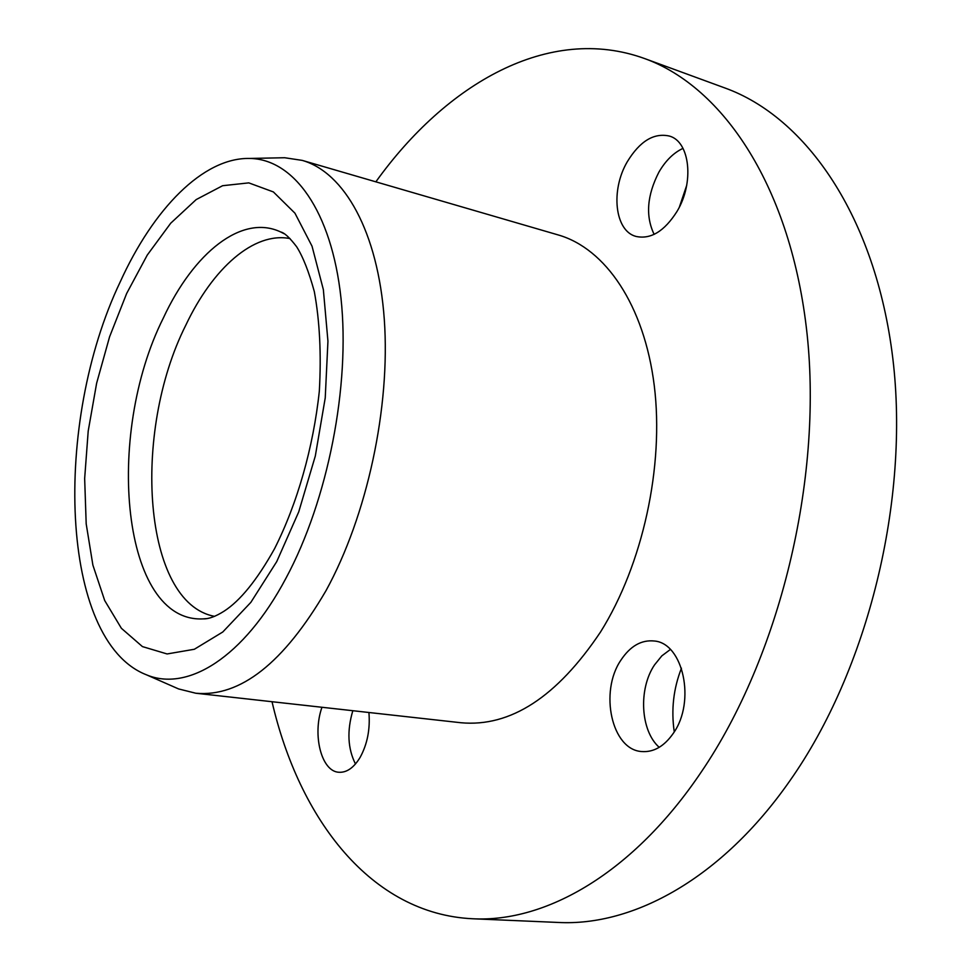 <?xml version="1.0" encoding="UTF-8"?>
<svg xmlns="http://www.w3.org/2000/svg" width="971" height="971" viewBox="0 0 971 971"><rect width="100%" height="100%" fill="white"/><g stroke="black" fill="none" stroke-linecap="round" stroke-linejoin="round"><path stroke-width="1.46" d="M674.262 731.867C671.046 709.85 673.449 688.621 681.46 668.194M659.212 747.33C640.423 730.775 638.263 688.997 654.503 664.929L661.821 655.874L670.342 649.49M673.425 733.154C664.273 746.335 653.677 752.464 641.637 751.542C611.621 749.782 599.204 691.789 620.882 660.183C630.24 646.079 641.382 639.683 654.308 641.006C683.147 643.105 695.976 701.523 673.425 733.154M679.409 206.981L686.703 185.352M654.138 234.375C645.375 216.108 646.989 195.341 658.945 172.073C665.596 160.64 673.619 152.75 683.014 148.369M676.993 211.46C664.407 231.292 650.74 239.606 636.005 236.426C614.801 231.049 610.383 190.425 627.278 161.756C639.877 141.098 653.968 132.542 669.541 136.098C690.065 141.754 694.435 182.876 676.993 211.46M355.471 763.983C347.752 748.629 346.865 730.872 352.825 710.711M368.919 712.508C370.279 729.185 367.354 744.138 360.144 757.356C353.857 767.721 346.793 772.698 338.94 772.273C321.377 771.593 312.177 734.841 321.959 707.276M290.05 238.587C253.892 231.462 212.71 268.275 185.874 325.054C131.522 432.835 142.955 603.04 214.603 616.354M286.008 578.133C327.955 500.15 350.422 385.657 340.991 298.218C331.56 210.61 293.473 158.904 249.535 158.443C203.012 157.52 153.248 209.068 120.198 281.93C52.907 422.761 59.413 640.909 146.415 674.796C187.354 692.117 243.757 657.78 286.008 578.133M279.514 157.836L284.685 157.739L302.212 160.385C344.256 172.389 377.986 231.559 384.298 319.435C390.548 407.201 367.159 515.698 325.989 590.696C283.653 663.072 240.262 697.251 195.79 693.233L178.591 688.937L173.858 686.861M302.212 160.385L558.349 234.982C605.249 248.455 644.234 304.833 654.272 385.669C664.237 466.432 642.766 564.527 600.551 631.951C556.978 697.02 510.443 727.291 460.934 722.74L195.79 693.233M375.862 181.832C446.332 83.53 549.003 24.008 644.428 58.491C723.504 86.832 791.486 187.804 807.107 334.291C822.704 480.499 779.543 656.906 701.329 771.896C633.25 873.147 545.86 922.717 472.61 918.76C371.274 913.942 299.335 819.548 272.026 701.717M644.428 58.491L724.827 87.948C805.772 117.018 875.648 216.278 892.81 358.335C909.924 500.15 867.965 670.124 789.739 780.975C721.635 878.573 633.165 926.443 558.155 922.45L472.61 918.76M283.993 233.671L280.668 231.972C241.876 213.571 193.557 252.885 163.371 317.966C104.213 435.748 121.836 623.6 203.4 618.867L207.114 618.576M126.655 293.473L147.276 255.045L170.726 223.196L196.191 199.577L222.602 185.716L248.782 182.876L273.373 191.93L294.941 213.183L312.031 246.185L323.355 289.613L327.943 341.197L325.236 397.892L315.308 456.042L298.752 511.814L276.747 561.59L250.846 602.372L222.784 631.987L194.334 649.271L167.097 653.956L142.421 646.589L121.375 628.286L104.71 600.551L92.888 565.122L86.188 523.83L84.659 478.545L88.203 431.075L96.627 383.229L109.589 336.779L126.655 293.473M283.556 233.404L280.668 231.972C284.345 232.688 289.674 237.616 296.641 246.743C302.964 256.745 308.863 271.686 314.313 291.567C319.726 320.988 321.401 354.184 319.325 391.155C313.33 447.558 297.162 503.961 274.526 548.761C257.133 579.881 240.31 600.697 224.07 611.184C215.708 616.464 208.814 619.025 203.4 618.867L206.629 618.648M249.535 158.443L284.685 157.739M146.415 674.796L178.591 688.937"/></g></svg>
